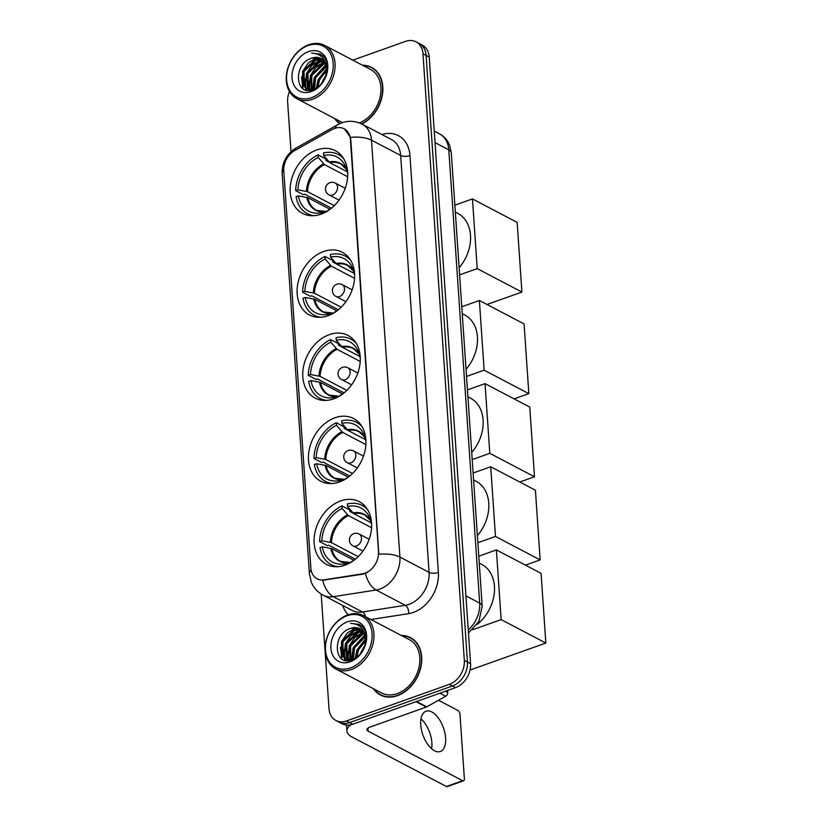 <?xml version="1.0" encoding="UTF-8"?>
<svg xmlns="http://www.w3.org/2000/svg" width="828" height="828" viewBox="0 0 828 828"><rect width="100%" height="100%" fill="white"/><g stroke="black" fill="none" stroke-linecap="round" stroke-linejoin="round"><path stroke-width="1.24" d="M340.67 500.909A35.387 26.672 -62.3 0 0 315.095 531.866A35.387 26.672 -62.3 0 0 326.418 564.365A35.387 26.672 -62.3 0 0 345.048 565.141A35.387 26.672 -62.3 0 0 370.623 534.174A35.387 26.672 -62.3 0 0 359.29 501.685A35.387 26.672 -62.3 0 0 340.67 500.909M323.665 251.484A35.387 26.672 -62.3 0 0 298.09 282.441A35.387 26.672 -62.3 0 0 309.413 314.94A35.387 26.672 -62.3 0 0 328.043 315.716A35.387 26.672 -62.3 0 0 353.618 284.749A35.387 26.672 -62.3 0 0 342.285 252.261A35.387 26.672 -62.3 0 0 323.665 251.484M329.327 334.626A35.387 26.672 -62.3 0 0 303.752 365.583A35.387 26.672 -62.3 0 0 315.085 398.082A35.387 26.672 -62.3 0 0 333.705 398.858A35.387 26.672 -62.3 0 0 359.28 367.891A35.387 26.672 -62.3 0 0 347.957 335.402A35.387 26.672 -62.3 0 0 329.327 334.626M334.998 417.767A35.387 26.672 -62.3 0 0 309.424 448.724A35.387 26.672 -62.3 0 0 320.746 481.223A35.387 26.672 -62.3 0 0 339.376 481.999A35.387 26.672 -62.3 0 0 364.951 451.032A35.387 26.672 -62.3 0 0 353.628 418.544A35.387 26.672 -62.3 0 0 334.998 417.767M316.741 149.92A35.387 26.672 -62.3 0 0 291.166 180.877A35.387 26.672 -62.3 0 0 302.489 213.376A35.387 26.672 -62.3 0 0 321.119 214.152A35.387 26.672 -62.3 0 0 346.694 183.185A35.387 26.672 -62.3 0 0 335.361 150.696A35.387 26.672 -62.3 0 0 316.741 149.92M334.678 128.392A18.03 13.59 -62.3 0 0 332.152 129.541L294.768 150.51A18.03 13.59 -62.3 0 0 283.787 170.92L310.862 568.029A18.03 13.59 -62.3 0 0 317.103 578.793A18.03 13.59 -62.3 0 0 324.038 579.848L362.447 573.835A18.03 13.59 -62.3 0 0 378.499 551.624L350.41 139.549A18.03 13.59 -62.3 0 0 344.169 128.785A18.03 13.59 -62.3 0 0 334.678 128.392M334.533 118.445A32.385 24.405 -62.3 0 0 339.718 123.672M373.407 688.679A32.385 24.405 -62.3 0 0 380.383 694.982A32.385 24.405 -62.3 0 0 397.43 695.686A32.385 24.405 -62.3 0 0 420.831 667.358A32.385 24.405 -62.3 0 0 410.46 637.612A32.385 24.405 -62.3 0 0 401.321 635.459M380.549 694.692A32.385 24.405 -62.3 0 0 381.977 695.717M344.624 129.044L350.399 137.344L350.793 139.746L378.82 554.263A23.37 9.708 -3.9 0 1 399.924 557.089A26.713 20.131 117.7 0 1 379.917 589.039A26.713 20.131 117.7 0 1 376.129 590.002L333.342 596.698A26.713 20.131 117.7 0 1 323.065 595.146L352.221 610.433A26.713 20.131 -62.3 0 0 362.498 611.985L405.285 605.299A26.713 20.131 -62.3 0 0 409.073 604.326A26.713 20.131 -62.3 0 0 429.08 572.376L400.659 155.457A26.713 20.131 -62.3 0 0 391.406 139.508L362.25 124.221A26.713 20.131 117.7 0 1 371.503 140.17A23.37 9.708 176.1 0 0 350.399 137.344M321.192 594.049L328.995 708.561A20.038 15.101 -62.3 0 0 335.93 720.515L342.15 723.786A20.038 15.101 -62.3 0 0 352.697 724.221L455.555 687.613L452.44 685.988A20.038 15.101 -62.3 0 0 467.447 662.027L426.089 55.435A20.038 15.101 -62.3 0 0 419.154 43.47A20.038 15.101 -62.3 0 1 426.089 55.435L467.447 662.027A20.038 15.101 -62.3 0 1 452.44 685.988L349.582 722.585L452.44 685.988L449.335 684.352A20.038 15.101 -62.3 0 0 464.332 660.392L422.984 53.799A20.038 15.101 -62.3 0 0 416.039 41.835A20.038 15.101 -62.3 0 0 405.503 41.4L352.79 60.154M339.035 722.151A20.038 15.101 -62.3 0 0 349.582 722.585A20.038 15.101 -62.3 0 1 339.035 722.151M367.466 572.396L363.006 574.135L322.672 580.262A23.37 13.414 81.1 0 0 333.342 596.698L362.498 611.985A6.676 3.829 -98.9 0 1 365.541 616.694M361.867 124.024A32.385 24.405 -62.3 0 0 382.339 95.158A32.385 24.405 -62.3 0 0 371.586 67.378A32.385 24.405 -62.3 0 0 362.447 65.226M289.438 91.484A20.038 15.101 -62.3 0 0 287.637 101.958L291.032 151.7M335.93 720.515A20.038 15.101 -62.3 0 0 346.477 720.96L449.335 684.352M411.982 638.502A32.385 24.405 -62.3 0 0 410.326 637.922A32.054 24.157 -62.3 0 0 401.932 635.78M373.107 68.269A32.385 24.405 -62.3 0 0 371.451 67.679M455.555 687.613A20.038 15.101 -62.3 0 0 470.552 663.652L429.204 57.06A20.038 15.101 -62.3 0 0 422.259 45.105L416.039 41.835M311.68 97.652A28.711 21.642 -62.3 0 0 333.177 63.311A28.711 21.642 -62.3 0 0 308.119 45.54A28.711 21.642 -62.3 0 0 286.623 79.881A28.711 21.642 -62.3 0 0 311.68 97.652M312.539 99.277A30.046 22.646 -62.3 0 0 334.253 72.988A30.046 22.646 -62.3 0 0 324.628 45.395A30.046 22.646 -62.3 0 0 308.813 44.733A30.046 22.646 -62.3 0 0 287.099 71.022A30.046 22.646 -62.3 0 0 296.724 98.615A30.046 22.646 -62.3 0 0 312.539 99.277M359.414 122.948A30.046 22.646 -62.3 0 0 380.249 96.452A30.046 22.646 -62.3 0 0 370.509 69.448L324.628 45.395M361.557 123.869A32.054 24.157 -62.3 0 0 382.05 95.323A32.054 24.157 -62.3 0 0 371.43 67.679A32.054 24.157 -62.3 0 0 363.057 65.547M321.771 83.183L325.942 75.627M317 87.613L318.604 79.177L326.646 69.573M317.962 86.93L319.577 79.685L326.667 70.722M313.802 89.31L314.723 77.139L326.18 65.867M314.536 89.02L315.696 77.646L326.346 66.685M311.1 89.734L310.831 75.1L322.682 63.694L325.207 63.135M311.742 89.703L311.804 75.607L323.655 64.201L325.487 63.746M309.744 90.304L309.175 89.89M308.751 89.517L307.333 87.871L306.95 73.061L318.801 61.655L323.903 61.044M309.31 89.631L308.306 88.379L307.923 73.568L319.774 62.162L324.255 61.52M313.998 89.258L306.671 88.751L303.441 85.833L303.058 71.022L314.909 59.616L322.32 59.461M310.769 90.2L306.671 88.751M307.167 88.989L304.414 86.34L304.031 71.529L315.882 60.123L322.744 59.813M311.99 58.084C292.677 63.197 295.027 97.104 312.953 89.652C325.621 86.029 332.225 64.046 322.899 55.962L320.343 54.141L311.639 53.127C320.539 53.458 325.518 58.56 326.563 68.424A16.695 12.575 -62.3 0 0 320.778 58.457A16.695 12.575 -62.3 0 0 311.99 58.084L320.985 58.56M326.563 68.424L325.963 75.555M308.534 51.595A22.035 16.601 -62.3 0 0 292.036 77.956A22.035 16.601 -62.3 0 0 311.266 91.597A22.035 16.601 -62.3 0 0 327.764 65.236A22.035 16.601 -62.3 0 0 308.534 51.595M335.154 118.766A32.054 24.157 -62.3 0 0 340.08 123.507M311.639 53.127L320.457 54.203M302.976 88.606L301.506 77.045M306.608 90.148L305.853 88.265M305.749 87.913L305.397 79.084M312.829 65.039L321.761 59.616M309.558 89.662L309.279 81.123M316.71 67.078L324.576 62.007M302.396 88.172L302.593 71.436L308.482 62.711L316.927 57.463M306.205 90.055L305.325 87.882M305.159 87.302L306.484 73.475L312.373 64.75L320.809 59.502M309.051 89.341L310.376 75.514L316.13 66.923L324.348 61.665M312.56 89.59L314.257 77.553L325.849 64.708M316.244 88.099L318.149 79.591L326.594 68.693M321.233 83.835L326.149 74.83M329.989 209.287L307.902 197.706L298.38 195.874A30.584 23.049 -62.3 0 0 321.719 212.682A30.584 23.049 -62.3 0 0 321.988 212.62L322.071 213.8M331.459 208.19L304.808 194.218L303.452 194.704L295.679 190.626A33.389 25.161 -62.3 0 1 318.055 154.888L318.231 157.444A30.584 23.049 -62.3 0 0 297.966 189.819L307.498 191.641L334.253 205.675M347.625 176.747L324.431 164.586L318.231 157.444M459.116 267.775A36.722 27.676 -62.3 0 0 457.78 213.386L455.328 212.092M318.055 154.888L325.828 158.966L325.932 160.487L329.296 162.257M298.38 195.874L296.093 196.691A33.389 25.161 -62.3 0 0 307.312 213.645A33.389 25.161 -62.3 0 0 313.822 215.684M327.433 211.088L327.402 210.695A30.584 23.049 -62.3 0 0 330.424 209.008M297.966 189.819L295.679 190.626M321.988 212.62L326.511 211.637M343.703 158.697A33.389 25.161 -62.3 0 0 338.321 154.505A33.389 25.161 -62.3 0 0 323.469 152.963L323.644 155.519L329.844 162.661L347.16 171.738M347.636 172.131L347.253 172.276A30.584 23.049 -62.3 0 0 345.731 166.904A30.584 23.049 -62.3 0 0 323.644 155.519M347.688 173.218L347.253 172.276M521.909 292.067L477.207 268.614L472.457 198.927L517.158 222.37L521.909 292.067L486.999 304.487M477.207 268.614L459.602 274.875M454.851 205.189L472.457 198.927M336.913 310.852L314.826 299.27L305.294 297.438A30.584 23.049 -62.3 0 0 328.644 314.247A30.584 23.049 -62.3 0 0 328.913 314.185L328.995 315.354M338.383 309.755L311.732 295.782L310.376 296.269L302.603 292.191A33.389 25.161 -62.3 0 1 324.98 256.452L325.156 259.009A30.584 23.049 -62.3 0 0 304.89 291.373L314.412 293.205L341.177 307.24M354.55 278.311L331.355 266.15L325.156 259.009M466.04 369.34A36.722 27.676 -62.3 0 0 464.705 314.95L462.252 313.657M324.98 256.452L332.752 260.53L332.856 262.052L336.22 263.821M305.294 297.438L303.017 298.256A33.389 25.161 -62.3 0 0 314.236 315.209A33.389 25.161 -62.3 0 0 320.746 317.248M334.357 312.653L334.326 312.259A30.584 23.049 -62.3 0 0 337.348 310.572M304.89 291.373L302.603 292.191M328.913 314.185L333.436 313.201A26.486 19.965 -62.3 0 1 313.75 298.929M350.627 260.261A33.389 25.161 -62.3 0 0 345.245 256.069A33.389 25.161 -62.3 0 0 330.393 254.527L330.569 257.084L336.768 264.225L354.084 273.302M354.56 273.695L354.177 273.84A30.584 23.049 -62.3 0 0 352.656 268.469A30.584 23.049 -62.3 0 0 330.569 257.084M354.612 274.782L354.177 273.84M528.833 393.631L484.132 370.178L479.381 300.492L524.083 323.934L528.833 393.631L514.095 398.868M484.132 370.178L466.526 376.44M461.776 306.753L479.381 300.492M342.575 393.993L320.498 382.412L310.966 380.58A30.584 23.049 -62.3 0 0 334.315 397.388A30.584 23.049 -62.3 0 0 334.584 397.326L334.657 398.496M344.044 392.896L317.403 378.924L316.048 379.41L308.264 375.332A33.389 25.161 -62.3 0 1 330.641 339.594L330.817 342.15A30.584 23.049 -62.3 0 0 310.552 374.515L320.084 376.347L346.839 390.381M360.211 361.453L337.027 349.292L330.817 342.15M471.712 452.481A36.722 27.676 -62.3 0 0 470.376 398.092L467.913 396.798M330.641 339.594L338.424 343.672L338.528 345.193L341.892 346.963M310.966 380.58L308.678 381.397A33.389 25.161 -62.3 0 0 319.898 398.351A33.389 25.161 -62.3 0 0 326.408 400.39M340.018 395.794L339.997 395.401A30.584 23.049 -62.3 0 0 343.02 393.714M310.552 374.515L308.264 375.332M334.584 397.326L339.097 396.343A26.486 19.965 -62.3 0 1 319.422 382.07M356.299 343.403A33.389 25.161 -62.3 0 0 350.917 339.211A33.389 25.161 -62.3 0 0 336.054 337.669L336.23 340.225L342.44 347.367L359.745 356.444M360.232 356.837L359.849 356.982A30.584 23.049 -62.3 0 0 358.317 351.61A30.584 23.049 -62.3 0 0 336.23 340.225M360.284 357.924L359.849 356.982M534.505 476.773L489.793 453.32L485.042 383.633L529.754 407.076L534.505 476.773L519.767 482.01M489.793 453.32L472.198 459.581M467.447 389.895L485.042 383.633M348.246 477.135L326.17 465.553L316.638 463.721A30.584 23.049 -62.3 0 0 339.977 480.53A30.584 23.049 -62.3 0 0 340.246 480.468L340.329 481.637M349.716 476.038L323.075 462.065L321.709 462.552L313.936 458.474A33.389 25.161 -62.3 0 1 336.313 422.735L336.489 425.292A30.584 23.049 -62.3 0 0 316.224 457.656L325.756 459.488L352.511 473.523M365.883 444.595L342.699 432.433L336.489 425.292M477.383 535.623A36.722 27.676 -62.3 0 0 476.038 481.234L473.585 479.94M336.313 422.735L344.086 426.813L344.189 428.335L347.553 430.105M316.638 463.721L314.35 464.539A33.389 25.161 -62.3 0 0 325.57 481.492A33.389 25.161 -62.3 0 0 332.08 483.531M345.69 478.936L345.659 478.543A30.584 23.049 -62.3 0 0 348.681 476.856M316.224 457.656L313.936 458.474M340.246 480.468L344.769 479.484A26.486 19.965 -62.3 0 1 325.094 465.212M361.971 426.544A33.389 25.161 -62.3 0 0 356.578 422.352A33.389 25.161 -62.3 0 0 341.726 420.81L341.902 423.367L348.112 430.508L365.417 439.585M365.904 439.978L365.51 440.123A30.584 23.049 -62.3 0 0 363.989 434.752A30.584 23.049 -62.3 0 0 341.902 423.367M365.945 441.065L365.51 440.123M540.166 559.914L495.465 536.461L490.714 466.775L535.416 490.217L540.166 559.914L525.438 565.151M495.465 536.461L477.87 542.723M473.109 473.036L490.714 466.775M353.918 560.277L331.831 548.695L322.299 546.863A30.584 23.049 -62.3 0 0 345.649 563.671A30.584 23.049 -62.3 0 0 345.918 563.609L346 564.779M355.388 559.179L328.737 545.207L327.381 545.693L319.608 541.615A33.389 25.161 -62.3 0 1 341.985 505.877L342.15 508.433A30.584 23.049 -62.3 0 0 321.885 540.798L331.417 542.63L358.182 556.664M371.555 527.736L348.36 515.575L342.15 508.433M477.114 624.478A36.722 27.676 -62.3 0 0 494.399 591.916A36.722 27.676 -62.3 0 0 481.71 564.375L479.257 563.081M341.985 505.877L349.758 509.955L349.861 511.476L353.225 513.246M322.299 546.863L320.022 547.681A33.389 25.161 -62.3 0 0 331.231 564.634A33.389 25.161 -62.3 0 0 337.752 566.673M351.362 562.077L351.331 561.684A30.584 23.049 -62.3 0 0 354.353 559.997M321.885 540.798L319.608 541.615M345.918 563.609L350.441 562.626A26.486 19.965 -62.3 0 1 330.755 548.353M367.632 509.686A33.389 25.161 -62.3 0 0 362.25 505.494A33.389 25.161 -62.3 0 0 347.398 503.952L347.574 506.508L353.773 513.65L371.089 522.727M371.565 523.12L371.182 523.265A30.584 23.049 -62.3 0 0 369.661 517.893A30.584 23.049 -62.3 0 0 347.574 506.508M371.617 524.207L371.182 523.265M545.838 643.056L501.137 619.603L496.376 549.916L541.088 573.359L545.838 643.056L470.045 670.028M501.137 619.603L472.684 629.725M478.781 556.178L496.376 549.916M420.986 718.87A21.373 10.888 -109.6 0 1 431.874 742.778A21.373 10.888 -109.6 0 1 431.626 748.76M445.609 737.893A21.373 10.888 70.4 0 0 426.006 711.231A21.373 10.888 70.4 0 0 420.738 724.842A21.373 10.888 70.4 0 0 440.341 751.503A21.373 10.888 70.4 0 0 445.609 737.893M445.402 691.225L447.72 692.446L447.586 690.448M350.751 724.779A26.713 11.095 176.1 0 0 346.922 731.052A26.713 11.095 176.1 0 0 351.921 736.941L446.385 786.486L462.624 780.7L368.16 731.165A6.676 2.774 -3.9 0 1 366.907 729.685A6.676 2.774 -3.9 0 1 369.692 727.201L426.296 707.05L416.039 701.678M462.624 780.7A3.343 1.697 70.4 0 0 463.535 780.825L447.296 786.6A3.343 1.697 -109.6 0 1 446.385 786.486M463.535 780.825A3.343 1.697 70.4 0 0 464.363 778.693L459.985 714.46A3.343 1.697 70.4 0 0 457.832 710.414L438.488 700.26M447.72 692.446A3.343 2.515 117.7 0 1 445.681 696.224L426.762 706.843A3.343 2.515 117.7 0 1 426.296 707.05M350.554 667.885A28.711 21.642 -62.3 0 0 372.051 633.544A28.711 21.642 -62.3 0 0 346.994 615.773A28.711 21.642 -62.3 0 0 325.497 650.115A28.711 21.642 -62.3 0 0 350.554 667.885M351.414 669.51A30.046 22.646 -62.3 0 0 373.128 643.221A30.046 22.646 -62.3 0 0 363.502 615.628A30.046 22.646 -62.3 0 0 347.688 614.966A30.046 22.646 -62.3 0 0 325.973 641.255A30.046 22.646 -62.3 0 0 335.599 668.848A30.046 22.646 -62.3 0 0 351.414 669.51M335.599 668.848L381.47 692.912A30.046 22.646 -62.3 0 0 397.285 693.564A30.046 22.646 -62.3 0 0 418.999 667.275A30.046 22.646 -62.3 0 0 409.384 639.682L363.502 615.628M374.028 689A32.054 24.157 -62.3 0 0 380.538 694.682A32.054 24.157 -62.3 0 0 397.409 695.385A32.054 24.157 -62.3 0 0 420.572 667.347A32.054 24.157 -62.3 0 0 410.315 637.912L413.41 639.537M360.646 653.416L364.817 645.861M355.874 657.846L357.479 649.411L365.521 639.806M356.837 657.163L358.452 649.918L365.541 640.965M352.676 659.543L353.597 647.372L365.055 636.101M353.411 659.254L354.57 647.879L365.22 636.918M349.975 659.978L349.706 645.333L361.557 633.927L364.082 633.368M350.617 659.937L350.679 645.84L362.529 634.434L364.361 633.979M348.629 660.568L348.05 660.123M347.625 659.75L346.207 658.105L345.825 643.294L357.675 631.888L362.778 631.288M348.184 659.864L347.18 658.612L346.797 643.801L358.648 632.395L363.13 631.754M352.873 659.492L345.545 658.995L342.316 656.066L341.933 641.255L353.784 629.849L361.194 629.694M349.644 660.433L345.545 658.995M346.042 659.233L343.289 656.573L342.906 641.762L354.757 630.356L361.619 630.056M350.865 628.317C331.562 633.43 333.901 667.337 351.828 659.885C364.496 656.262 371.099 634.279 361.774 626.196L359.217 624.374L350.513 623.36C359.414 623.691 364.392 628.794 365.438 638.657A16.695 12.575 -62.3 0 0 359.652 628.69A16.695 12.575 -62.3 0 0 350.865 628.317L359.859 628.804M365.438 638.657L364.837 645.788M347.408 621.838A22.035 16.601 -62.3 0 0 330.91 648.189A22.035 16.601 -62.3 0 0 350.14 661.831A22.035 16.601 -62.3 0 0 366.638 635.469A22.035 16.601 -62.3 0 0 347.408 621.838M350.513 623.36L359.331 624.436M341.85 658.84L340.38 647.279M345.483 660.382L344.727 658.498M344.624 658.146L344.272 649.318M351.703 635.273L360.635 629.849M348.433 659.895L348.153 651.357M355.585 637.312L363.451 632.24M341.271 658.415L341.467 641.669L347.356 632.944L355.802 627.707M345.079 660.289L344.2 658.115M344.034 657.535L345.359 643.708L351.248 634.983L359.683 629.735M347.926 659.574L349.25 645.747L355.005 637.156L363.223 631.899M351.434 659.833L353.132 647.786L364.724 634.952M355.119 658.332L357.023 649.825L365.469 638.926M360.108 654.068L365.024 645.064M324.038 579.848L324.607 580.138M362.447 573.835L363.006 574.135M438.374 572.49A6.676 2.774 -3.9 0 1 429.08 572.376L399.924 557.089L371.503 140.17L400.659 155.457A6.676 2.774 -3.9 0 0 409.953 155.571L438.374 572.49A33.389 25.161 117.7 0 1 413.379 612.42A33.389 25.161 117.7 0 1 408.649 613.641L370.954 619.53M362.25 124.221C355.585 120.909 348.764 120.443 341.798 122.823L337.741 124.676A23.37 10.039 60.7 0 0 335.226 128.205M311.121 570.047A23.37 9.708 176.1 0 0 309.444 574.042L311.328 582.188C313.698 587.87 317.61 592.186 323.065 595.146M309.444 574.042L282.162 173.787A23.37 9.708 -3.9 0 1 283.745 169.885M282.162 173.787C281.862 162.547 286.509 153.967 296.082 148.036A23.37 10.039 60.7 0 0 293.702 151.151M365.438 573.442A23.37 13.414 81.1 0 0 376.129 590.002L405.285 605.299A6.676 3.829 -98.9 0 1 408.649 613.641M348.195 614.8A33.389 25.161 117.7 0 1 342.74 605.465M381.925 134.54A33.389 25.161 117.7 0 1 409.953 155.571M464.332 660.392L470.552 663.652M422.984 53.799L429.204 57.06M346.477 720.96L352.697 724.221M468.255 629.911A26.713 20.131 -62.3 0 0 479.681 603.105L448.786 149.827A26.713 20.131 -62.3 0 0 439.533 133.877C444.274 136.444 447.648 140.284 449.656 145.386L451.281 152.776L482.186 606.055A13.351 5.548 -3.9 0 0 479.681 603.105L465.936 595.891M435.031 142.613L448.786 149.827A13.351 5.548 -3.9 0 1 451.281 152.776M307.902 197.706A26.175 19.727 -62.3 0 0 316.586 210.364L326.853 211.564M324.431 164.586A26.175 19.727 -62.3 0 0 307.498 191.641M306.826 197.364A26.486 19.965 -62.3 0 0 326.522 211.626M323.593 163.872A26.486 19.965 -62.3 0 0 306.412 191.309M346.653 169.585A26.486 19.965 -62.3 0 0 329.006 161.946M346.663 169.626L340.908 164.006A26.175 19.727 -62.3 0 0 329.844 162.661M345.224 188.287L335.247 183.05A6.676 5.03 117.7 0 1 337.555 187.035A6.676 5.03 117.7 0 1 332.556 195.025A6.676 5.03 117.7 0 1 329.047 194.88L339.025 200.117M314.826 299.27A26.175 19.727 -62.3 0 0 323.51 311.928L333.777 313.129M331.355 266.15A26.175 19.727 -62.3 0 0 314.412 293.205M330.517 265.436A26.486 19.965 -62.3 0 0 313.336 292.874M353.577 271.149A26.486 19.965 -62.3 0 0 335.93 263.511M353.587 271.191L347.832 265.571A26.175 19.727 -62.3 0 0 336.768 264.225M352.148 289.852L342.171 284.615A6.676 5.03 117.7 0 1 344.479 288.599A6.676 5.03 117.7 0 1 339.48 296.59A6.676 5.03 117.7 0 1 335.971 296.445L345.949 301.671M320.498 382.412A26.175 19.727 -62.3 0 0 329.182 395.07L339.439 396.27M337.027 349.292A26.175 19.727 -62.3 0 0 320.084 376.347M336.189 348.578A26.486 19.965 -62.3 0 0 319.008 376.015M359.238 354.291A26.486 19.965 -62.3 0 0 341.602 346.653M359.248 354.332L353.494 348.712A26.175 19.727 -62.3 0 0 342.44 347.367M357.81 372.993L347.843 367.756A6.676 5.03 117.7 0 1 350.151 371.741A6.676 5.03 117.7 0 1 345.152 379.731A6.676 5.03 117.7 0 1 341.633 379.586L351.61 384.813M326.17 465.553A26.175 19.727 -62.3 0 0 334.854 478.211L345.11 479.412M342.699 432.433A26.175 19.727 -62.3 0 0 325.756 459.488M341.85 431.719A26.486 19.965 -62.3 0 0 324.679 459.157M364.91 437.432A26.486 19.965 -62.3 0 0 347.263 429.794M364.92 437.474L359.166 431.854A26.175 19.727 -62.3 0 0 348.112 430.508M363.482 456.135L353.504 450.898A6.676 5.03 117.7 0 1 355.823 454.882A6.676 5.03 117.7 0 1 350.813 462.873A6.676 5.03 117.7 0 1 347.305 462.728L357.282 467.955M331.831 548.695A26.175 19.727 -62.3 0 0 340.515 561.353L350.782 562.554M348.36 515.575A26.175 19.727 -62.3 0 0 331.417 542.63M347.522 514.861A26.486 19.965 -62.3 0 0 330.341 542.299M370.582 520.574A26.486 19.965 -62.3 0 0 352.935 512.936M370.592 520.615L364.837 514.995A26.175 19.727 -62.3 0 0 353.773 513.65M369.153 539.276L359.176 534.039A6.676 5.03 117.7 0 1 361.484 538.024A6.676 5.03 117.7 0 1 356.485 546.014A6.676 5.03 117.7 0 1 352.976 545.869L362.943 551.096M368.16 731.165L367.953 728.06M416.556 701.492L426.762 706.843M445.681 696.224L439.896 693.191M337.741 124.676L296.082 148.036M439.533 133.877L434.245 131.103M468.462 633.006L478.946 621.362L482.186 606.055M374.535 69.304L371.43 67.679M342.461 122.606L296.724 98.615M311.256 215.715L307.312 213.645M342.264 156.575L338.321 154.505M335.247 183.05A6.676 6.676 0 0 0 325.487 189.426A6.676 6.676 0 0 0 329.047 194.88M318.18 317.279L314.236 315.209M349.188 258.139L345.245 256.069M342.171 284.615A6.676 6.676 0 0 0 332.411 290.98A6.676 6.676 0 0 0 335.971 296.445M323.841 400.421L319.898 398.351M354.86 341.281L350.917 339.211M347.843 367.756A6.676 6.676 0 0 0 338.072 374.121A6.676 6.676 0 0 0 341.633 379.586M329.513 483.562L325.57 481.492M360.532 424.422L356.578 422.352M353.504 450.898A6.676 6.676 0 0 0 343.744 457.263A6.676 6.676 0 0 0 347.305 462.728M335.185 566.704L331.231 564.634M366.193 507.564L362.25 505.494M359.176 534.039A6.676 6.676 0 0 0 349.406 540.405A6.676 6.676 0 0 0 352.976 545.869M346.922 731.052L346.518 725.059M383.633 696.307L380.538 694.682"/></g></svg>
